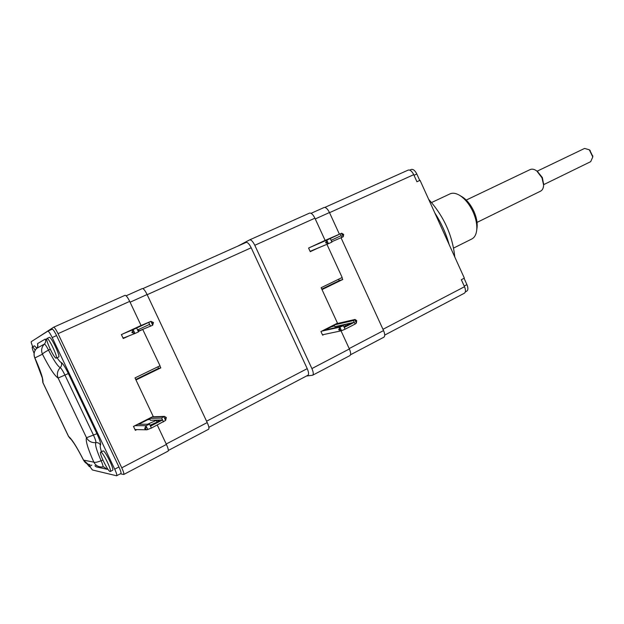 <?xml version="1.0" encoding="UTF-8"?>
<svg xmlns="http://www.w3.org/2000/svg" width="624" height="624" viewBox="0 0 624 624"><rect width="100%" height="100%" fill="white"/><g stroke="black" fill="none" stroke-linecap="round" stroke-linejoin="round"><path stroke-width="0.94" d="M325.666 329.612L331.453 326.781M334.589 325.915L332.943 326.282M334.144 324.956L334.932 326.648L354.299 322.304L344.253 327.436L345.072 329.215L355.111 324.074L356.343 323.099L356.733 320.611L355.017 319.457L353.48 320.533L334.144 324.956L335.275 324.269M345.462 326.149L344.744 324.589L349.924 323.544L343.964 326.82M344.744 324.589L340.127 326.399M322.491 330.759L343.434 325.658L339.869 327.148L340.688 328.926L341.507 330.704L345.072 329.215M249.678 239.866L309.551 213.096C311.236 212.776 313.022 214.477 314.909 218.189L325.112 240.388L308.591 248.056L310.253 251.675L317.585 248.258M326.921 244.312L342.17 277.493L321.149 287.719L337.483 323.154L320.947 331.547L322.624 335.174L323.996 334.472M306.454 376.022L312.632 375.235L349.885 355.61C351.023 354.666 350.86 352.451 349.378 348.964L341.039 330.86M314.909 218.189L254.795 245.287L311.906 368.573C313.42 372.122 313.661 374.338 312.632 375.235M343.652 234.429L342.428 234.998L343.239 236.769L343.652 234.429L341.656 233.236L326.789 240.139L325.619 242.822L328.357 243.711L331.929 242.089L331.118 240.318L341.156 235.646L340.345 233.883M331.133 237.884L321.82 242.182L331.211 238.048M138.739 424.265L147.888 419.624M138.707 330.587L138.263 329.636M349.198 348.566L383.557 330.587L341.047 237.799M339.401 234.211L329.472 212.534C327.592 208.845 325.79 207.168 324.067 207.503L311.095 213.307L324.067 207.503M322.023 289.606L342.771 279.49L341.913 277.618M338.621 279.224L339.261 280.628L342.771 279.49M382.964 329.308L464.506 286.72L461.331 279.716L464.357 278.148L420.053 180.328L416.933 181.748L413.728 174.673L329.534 212.667M408.166 170.102L324.831 207.41L408.166 170.102C410.085 169.658 411.941 171.179 413.728 174.673M464.506 286.72C465.824 289.996 465.777 292.165 464.357 293.225L384.719 335.088M466.237 200.07L530.158 169.572C532.108 168.722 534.316 169.19 536.78 170.984L542.006 177.84L543.605 185.071C543.481 188.113 542.482 190.141 540.602 191.139L477.048 222.386M537.303 171.343L542.357 177.551L543.644 184.431M537.1 171.202L584.61 148.426L589.329 149.815L592.784 156.959L590.702 161.655L543.629 184.673M589.766 150.166L592.784 156.39M464.069 278.296L466.931 284.63C468.25 287.898 468.203 290.066 466.775 291.135L465.317 291.899M411.255 169.455L409.734 170.134L411.255 169.455C413.174 169.003 415.038 170.516 416.824 174.002L419.749 180.469M383.557 330.587C384.985 334.019 385.086 336.227 383.861 337.21L350.501 354.775M237.861 246.106L249.631 239.889C251.137 239.663 252.86 241.457 254.795 245.287M206.575 421.2L307.219 368.644C308.724 372.154 308.974 374.353 307.96 375.235L208.868 427.315M307.219 368.644L251.199 247.767L147.186 294.692M246.113 242.408L142.888 288.608L246.113 242.408C247.588 242.198 249.288 243.976 251.199 247.767M142.717 329.402L160.017 365.765L135.01 377.918L153.192 416.411L133.489 426.403L135.361 430.349L136.765 429.632M129.698 301.376L58.04 333.668C55.973 329.472 54.506 327.327 53.656 327.218L125.003 295.331C126.11 295.308 127.678 297.32 129.698 301.376L141.047 325.478L121.391 334.597L123.248 338.528L128.95 335.868M152.334 416.848L153.036 416.489M157.279 425.069L166.429 444.444C168.137 448.204 168.691 450.434 168.106 451.121L123.739 474.482C124.176 473.866 123.513 471.65 121.758 467.813L58.04 333.668M166.226 444.007L207.215 422.573L147.1 294.528C145.096 290.495 143.504 288.506 142.334 288.561L126.118 295.815L142.334 288.561M135.977 379.969L160.813 367.871L159.861 365.836M153.465 322.514L151.788 323.294L152.701 325.221L153.465 322.514L150.953 321.36L133.115 329.636L131.875 332.561L134.831 333.544L138.497 331.882L137.584 329.956L149.62 324.355L148.715 322.429M157.849 366.818L158.566 368.355L160.813 367.871M142.732 329.441L138.278 331.43M142.888 329.378L138.317 331.508M142.771 324.94L132.015 329.917L142.841 325.088M121.532 334.893L122.086 334.277M124.355 337.685L122.92 337.834M131.875 332.561L134.027 331.57L133.115 329.636L123.256 333.731M136.672 328.021L137.584 329.956M134.027 331.57L134.932 333.497M151.796 323.302L150.899 321.391L140.361 325.798M138.403 329.573L139.019 330.876L152.701 325.221M150.524 326.274L149.62 324.355M123.209 338.45L127.647 336.391M137.678 330.158L138.926 330.681M149.721 418.829L149.191 419.086M161.632 418.041L149.518 418.4L150.384 420.241L162.544 419.975L150.478 426.137L151.398 428.08L165.586 420.443L166.343 417.557L164.479 416.38L163.777 416.598L161.632 418.041L163.457 421.902M157.037 422.058L156.257 420.397L159.37 420.404C158.067 421.652 154.978 423.298 150.103 425.35M156.257 420.397L147.631 424.211M147.787 429.562L145.954 425.685L144.698 428.618L146.858 429.796L151.398 428.08M156.226 422.503L150.064 425.256M146.531 429.796L134.987 429.569M133.692 426.839L134.355 425.966M152.591 416.801L164.479 416.38M152.006 417.011L163.777 416.598L165.586 420.443M166.343 417.557L164.635 418.431M135.767 425.248L137.951 424.273L149.557 424.203L145.954 425.685L134.901 425.685M149.557 424.203L150.478 426.137M144.698 428.618L146.578 427.658M149.518 418.4L151.156 417.44M149.409 418.33L149.035 419.593L146.804 419.648M147.662 419.211L149.035 419.593M120.416 473.803L123.739 474.482M37.081 337.966L53.656 327.218L125.003 295.331M89.856 466.487L92.407 469.973L116.555 475.761L120.916 473.538C121.345 472.937 120.682 470.746 118.95 466.955L56.573 335.579C54.522 331.422 53.079 329.293 52.237 329.183L47.876 331.133L31.301 341.632C31.013 342.061 31.489 343.738 32.721 346.663M116.711 475.753C117.125 475.153 116.454 472.961 114.715 469.17L52.19 337.553C50.138 333.395 48.695 331.25 47.876 331.133M110.292 471.502L112.624 470.285C114.621 469.911 105.277 450.692 103.202 450.902L100.69 452.119C98.764 452.525 107.913 471.416 110.089 471.518L110.292 471.502C112.265 471.143 102.913 451.901 100.862 452.096L100.69 452.119M56.23 358.129L56.238 358.129C58.344 357.794 48.547 337.124 46.917 338.481C44.92 339.074 54.553 359.354 56.23 358.129L58.633 357.022C60.77 356.678 50.981 336.032 49.327 337.397L49.304 337.405M36.761 348.286L34.531 345.844L32.347 346.827C31.925 347.365 32.518 349.549 34.109 353.402M86.931 463.71L89.365 466.674L91.79 465.044M36.637 348.41C34.031 351.218 33.407 354.354 34.749 357.802L34.882 357.942C40.771 371.233 43.446 379.423 42.892 382.504L68.578 436.41C71.893 439.132 76.885 447.034 83.561 460.13L93.834 462.158C87.805 448.555 85.371 440.411 86.51 437.728L58.118 378.043C54.623 375.796 49.405 367.848 42.455 354.198L34.882 357.942C33.431 354.424 34.031 351.234 36.676 348.379L37.861 346.289M46.823 340.158L45.271 339.066C46.036 340.915 45.724 342.592 44.335 344.097C41.551 347.116 40.927 350.485 42.455 354.198C42.9 353.363 44.92 351.998 48.516 350.103C46.457 346.102 45.061 344.105 44.335 344.097L36.676 348.379L37.892 346.117L37.573 343.606L37.775 346.351M101.478 451.714C100.238 447.954 99.91 445.739 100.487 445.068C101.041 443.836 99.856 440.045 96.938 433.703L68.359 373.542C65.239 367.185 62.876 363.503 61.261 362.505C61.994 364.393 61.643 366.116 60.216 367.676C57.346 370.804 56.651 374.26 58.118 378.043L64.927 375.055C62.86 370.828 61.285 368.363 60.216 367.676C57.603 366.124 53.703 360.259 48.516 350.103L50.209 349.151M96.938 433.703L86.51 437.728C88.53 441.285 91.642 442.915 95.839 442.627C96.182 441.792 95.386 439.265 93.444 435.053L64.927 375.055L68.359 373.542M102.742 466.916L102.812 466.924C103.35 466.612 102.781 464.545 101.111 460.715C96.65 450.583 94.887 444.553 95.839 442.627C97.929 442.478 99.481 443.29 100.487 445.068M42.276 377.263L42.83 382.512L68.484 436.355L70.52 439M94.918 465.715L96.236 466.892L107.18 469.287L103.779 466.908L100.659 466.947C97.531 466.526 95.261 464.935 93.834 462.158C94.926 462.696 97.352 462.212 101.111 460.715L102.937 460.091M88 464.186L83.561 460.13C84.911 462.758 87.071 464.272 90.035 464.669M68.484 436.355L71.752 439.858M46.917 338.481L49.327 337.397M35.178 350.282C33.743 347.88 32.799 346.726 32.347 346.827L32.331 346.835M89.521 466.658L89.341 464.568M135.743 379.47L158.566 368.355M207.215 422.573C208.868 426.27 209.329 428.493 208.611 429.242L168.355 450.434M431.574 202.543L449.982 193.892C452.86 192.613 456.253 193.206 460.169 195.671C465.34 199.173 469.654 204.61 473.101 211.988C475.964 218.494 477.173 224.461 476.744 229.889C476.245 234.484 474.607 237.518 471.814 238.976L453.625 248.056M461.362 196.373L462.571 197.09C467.119 200.171 470.909 204.945 473.928 211.411C476.432 217.113 477.493 222.347 477.11 227.113L476.931 228.501M321.797 289.13L339.261 280.628M310.222 251.589L315.385 249.179M328.286 243.734L310.105 251.339M325.619 242.822L327.6 241.909L326.789 240.139L310.159 247.33M330.299 238.54L331.118 240.318M327.6 241.909L328.411 243.68M342.436 235.014L341.624 233.251L324.535 240.653M331.765 241.73L343.239 236.769M341.968 237.409L341.156 235.646M355.111 324.074L353.48 320.533M356.343 323.099L354.721 319.574L336.055 323.872M343.434 325.658L344.253 327.436M321.695 331.165L339.869 327.148L338.699 329.831L341.507 330.704M338.699 329.831L340.259 329.035M333.185 325.33L332.896 326.453L329.433 327.233M331.734 326.071L332.896 326.453M356.733 320.611L355.493 321.251M349.378 348.964L311.906 368.573M315.26 218.946L329.472 212.534M466.931 284.63L464.201 286.057M416.824 174.002L414.001 175.274M130.088 302.203L147.1 294.528M166.429 444.444L121.758 467.813M47.9 331.126L52.213 329.199M52.19 337.553L56.573 335.579M114.715 469.17L118.95 466.955M107.18 469.287L107.624 468.78M57.065 357.747C58.913 360.532 60.317 362.123 61.261 362.505M45.271 339.066L37.573 343.606M96.236 466.892L95.511 465.839M434.834 212.971C441.277 222.916 446.043 233.446 449.14 244.546M324.55 240.646L341.656 233.236M537.982 171.811L536.78 170.984M543.691 183.612L543.605 185.071M590.21 150.524L589.329 149.815M592.777 155.828L592.784 156.959M309.551 213.096L249.631 239.889M140.392 325.783L150.953 321.36M134.831 333.544L124.262 337.724M42.26 377.325L42.83 382.512M42.167 377.582L34.772 357.872M83.515 460.192C79.88 452.985 76.643 447.26 73.78 443.001L71.44 439.748M428.665 199.352C443.836 216.2 452.54 235.427 454.795 257.041M477.11 227.113L476.744 229.889M462.571 197.09L460.169 195.671M328.357 243.711L310.588 251.207M355.017 319.457L336.235 323.786M322.444 334.799L341.071 330.853"/></g></svg>

